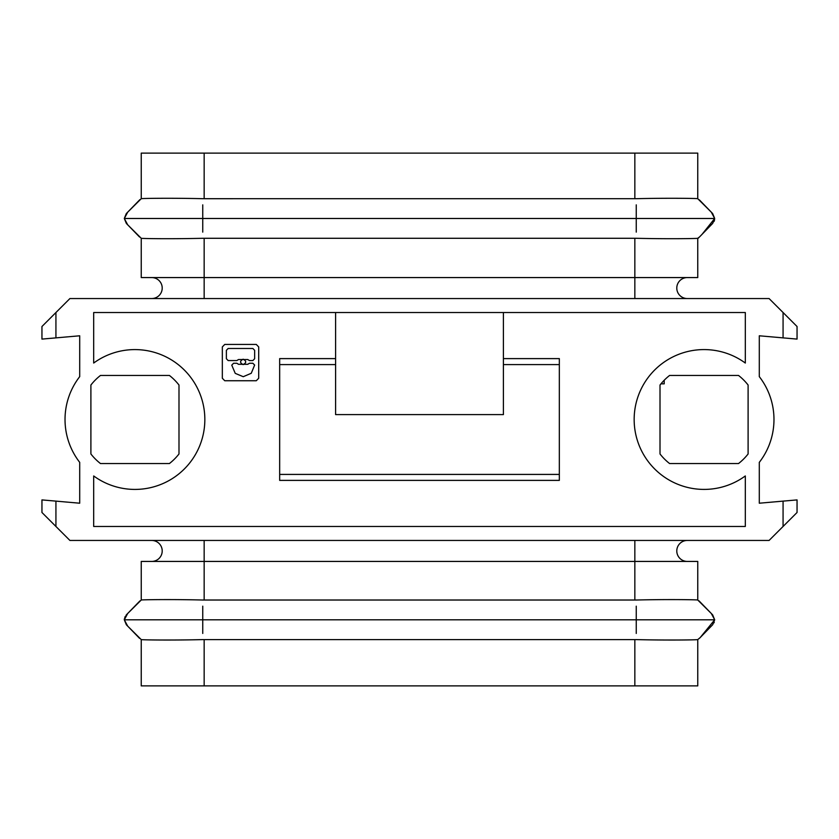 <?xml version="1.0" encoding="UTF-8"?>
<svg xmlns="http://www.w3.org/2000/svg" width="839" height="839" viewBox="0 0 839 839"><rect width="100%" height="100%" fill="white"/><g stroke="black" fill="none" stroke-linecap="round" stroke-linejoin="round"><path stroke-width="1.26" d="M55.93 337.876L41.95 339.092L41.95 326.507L55.93 312.528L55.93 337.876L79.705 335.789L79.705 376.638A69.92 69.92 0 0 0 79.705 462.362L79.705 503.211L55.93 501.124L55.93 526.473L69.92 540.452L769.08 540.452L797.05 512.493L797.05 499.908L783.07 501.124L783.07 526.473M93.685 475.954L93.685 526.473L745.315 526.473L745.315 475.954A69.92 69.92 0 0 1 652.144 372.673A69.92 69.92 0 0 1 745.315 363.046L745.315 312.528L93.685 312.528L93.685 363.046A69.92 69.92 0 0 1 186.856 466.327A69.92 69.92 0 0 1 93.685 475.954M697.765 639.601L697.765 685.883L204.16 685.883L204.16 639.601L202.755 639.601C170.149 640.398 141.183 639.884 141.246 639.601L127.685 626.125L124.308 619.811L202.755 619.811L202.755 633.445M141.235 639.601L141.235 685.883L204.16 685.883M634.84 198.707L634.84 153.118L697.765 153.118L697.754 198.696C697.817 198.413 668.851 197.91 636.245 198.696L204.16 198.707L204.16 153.118L141.235 153.118L141.246 198.696C141.183 198.413 170.149 197.91 202.755 198.696L204.16 198.707M224.737 344.441L222.335 346.927L222.335 378.253L224.737 380.738L256.294 380.738L258.695 378.253L258.695 346.927L256.294 344.441L224.737 344.441M699.537 236.923L697.754 238.286C697.817 238.57 668.851 239.073 636.245 238.286L202.755 238.286C170.149 239.073 141.183 238.57 141.246 238.286L127.685 224.8L124.308 218.486L202.755 218.486L202.755 232.12M139.945 199.598L126.29 213.609L124.308 218.486L127.685 212.183L141.246 198.696M249.414 363.266L247.809 364.294L238.465 364.294L236.86 363.266L233.557 363.266L231.763 365.154L235.235 373.355L243.258 376.701L251.26 373.282L254.647 365.049L252.864 363.266L249.414 363.266M783.07 337.876L797.05 339.092L797.05 326.507L783.07 312.528L783.07 337.876L759.295 335.789L759.295 376.638A69.92 69.92 0 0 1 759.295 462.362L759.295 503.211L783.07 501.124M664.205 380.256L664.205 383.843L660.964 383.843M55.93 312.528L69.92 298.548L769.08 298.548L783.07 312.528M55.93 526.473L41.95 512.493L41.95 499.908L55.93 501.124M687.277 298.548A10.488 10.488 0 0 1 676.79 288.06A10.488 10.488 0 0 1 687.277 277.573M687.277 540.452A10.488 10.488 0 0 0 676.79 550.94A10.488 10.488 0 0 0 687.277 561.427M254.647 350.324L252.864 348.479L228.166 348.479L226.373 350.324L226.373 358.725L228.166 360.571L236.85 360.571L238.454 359.543L247.82 359.543L249.424 360.571L252.864 360.571L254.647 358.725L254.647 350.324M669.585 463.548L738.53 463.548A55.93 55.93 0 0 0 748.105 453.972L748.105 385.028A55.93 55.93 0 0 0 738.53 375.453L669.585 375.453A55.93 55.93 0 0 0 660.01 385.028L660.01 453.972A55.93 55.93 0 0 0 669.585 463.548M204.16 540.452L204.16 561.427L141.235 561.427L141.246 600.021C141.183 599.738 170.149 599.224 202.755 600.021L204.16 600.021L204.16 561.427L697.765 561.427L697.765 600.021M127.685 212.183L128.273 211.575M634.84 153.118L204.16 153.118M634.84 298.548L634.84 277.573L141.235 277.573L141.235 238.276M634.84 238.276L634.84 277.573L697.765 277.573L697.754 238.286M634.84 685.883L634.84 639.601L636.245 639.601C668.851 640.398 697.817 639.884 697.754 639.601L700.187 637.577L714.692 619.811L711.315 613.498L697.754 600.021C697.817 599.738 668.851 599.224 636.245 600.021L204.16 600.021M634.84 639.601L204.16 639.601M702.096 234.28L714.692 218.486L636.245 218.486L636.245 232.12M139.945 600.913L126.29 614.924L124.308 619.811L127.685 613.498L141.235 600.021M503.4 364.587L503.4 414.602L335.6 414.602L335.6 364.587L279.67 364.587L279.67 474.413L559.33 474.413L559.33 364.587L503.4 364.587L503.4 358.61L559.33 358.61L559.33 364.587M279.67 364.587L279.67 358.61L335.6 358.61L335.6 364.587M279.67 474.413L279.67 480.39L559.33 480.39L559.33 474.413M138.729 637.483L127.685 626.125M335.6 358.61L335.6 312.528M699.537 638.238L702.096 635.605M503.4 358.61L503.4 312.528M699.883 236.567L712.71 223.373L714.692 218.486L711.315 212.183L697.754 198.696M243.142 359.197C239.744 361.001 239.744 362.815 243.142 364.619C246.53 362.815 246.53 361.001 243.142 359.197M90.895 385.028L90.895 453.972A55.93 55.93 0 0 0 100.47 463.548L169.415 463.548A55.93 55.93 0 0 0 178.99 453.972L178.99 385.028A55.93 55.93 0 0 0 169.415 375.453L100.47 375.453A55.93 55.93 0 0 0 90.895 385.028M702.841 634.84L712.71 624.698L714.692 619.811L636.245 619.811L636.245 633.445M151.723 540.452A10.488 10.488 0 0 1 162.21 550.94A10.488 10.488 0 0 1 151.723 561.427M127.685 613.498L128.273 612.889M151.723 298.548A10.488 10.488 0 0 0 162.21 288.06A10.488 10.488 0 0 0 151.723 277.573A10.488 10.488 0 0 1 162.21 288.06A10.488 10.488 0 0 1 151.723 298.548M202.755 204.852L202.755 218.486L636.245 218.486L636.245 204.852M204.16 298.548L204.16 238.276M634.84 540.452L634.84 600.021M202.755 606.178L202.755 619.811L636.245 619.811L636.245 606.178M138.802 200.741L126.29 213.609L124.308 218.486L126.353 223.436L138.813 236.241M139.536 236.997L126.353 223.436L124.308 218.486M699.034 237.406L697.765 238.654L699.044 237.385M714.02 221.475L714.241 220.951M714.44 220.332L714.597 219.629M699.946 637.818L712.71 624.698L714.692 619.811L712.647 614.861L699.202 601.049M698.929 600.808L712.647 614.861L714.692 619.811M138.802 602.056L126.29 614.924L124.308 619.811L126.353 624.761L138.813 637.567M714.02 622.8L714.241 622.276M702.841 233.525L712.71 223.373L714.692 218.486L712.647 213.546L700.397 200.941M702.096 202.702L699.59 200.112M699.327 199.839L712.647 213.546L714.692 218.486M139.536 638.322L126.353 624.761L124.308 619.79M124.969 616.843L124.759 617.368M124.392 618.783L124.319 619.413"/></g></svg>

